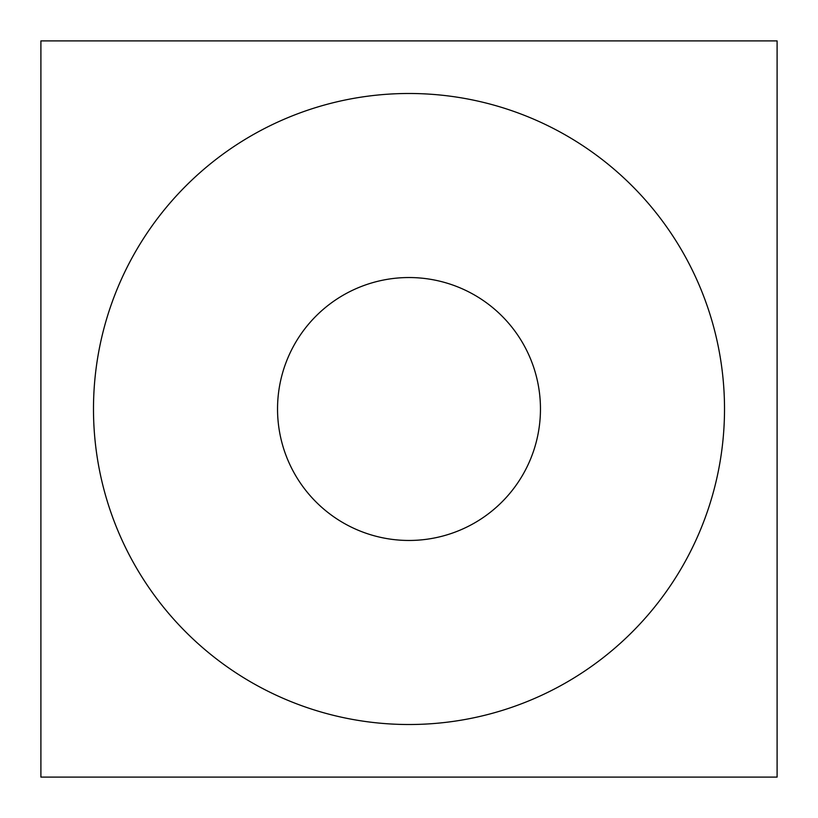 <?xml version="1.0" encoding="UTF-8"?>
<svg xmlns="http://www.w3.org/2000/svg" width="818" height="818" viewBox="0 0 818 818"><rect width="100%" height="100%" fill="white"/><g stroke="black" fill="none" stroke-linecap="round" stroke-linejoin="round"><path stroke-width="1.23" d="M409 540.463A131.463 131.463 0 0 0 540.463 409A131.463 131.463 0 0 0 409 277.537A131.463 131.463 0 0 0 277.537 409A131.463 131.463 0 0 0 409 540.463M409 724.513A315.513 315.513 0 0 0 724.513 409A315.513 315.513 0 0 0 409 93.487A315.513 315.513 0 0 0 93.487 409A315.513 315.513 0 0 0 409 724.513M40.9 40.9L40.9 777.1L777.1 777.1L777.1 40.9L40.9 40.9"/></g></svg>
